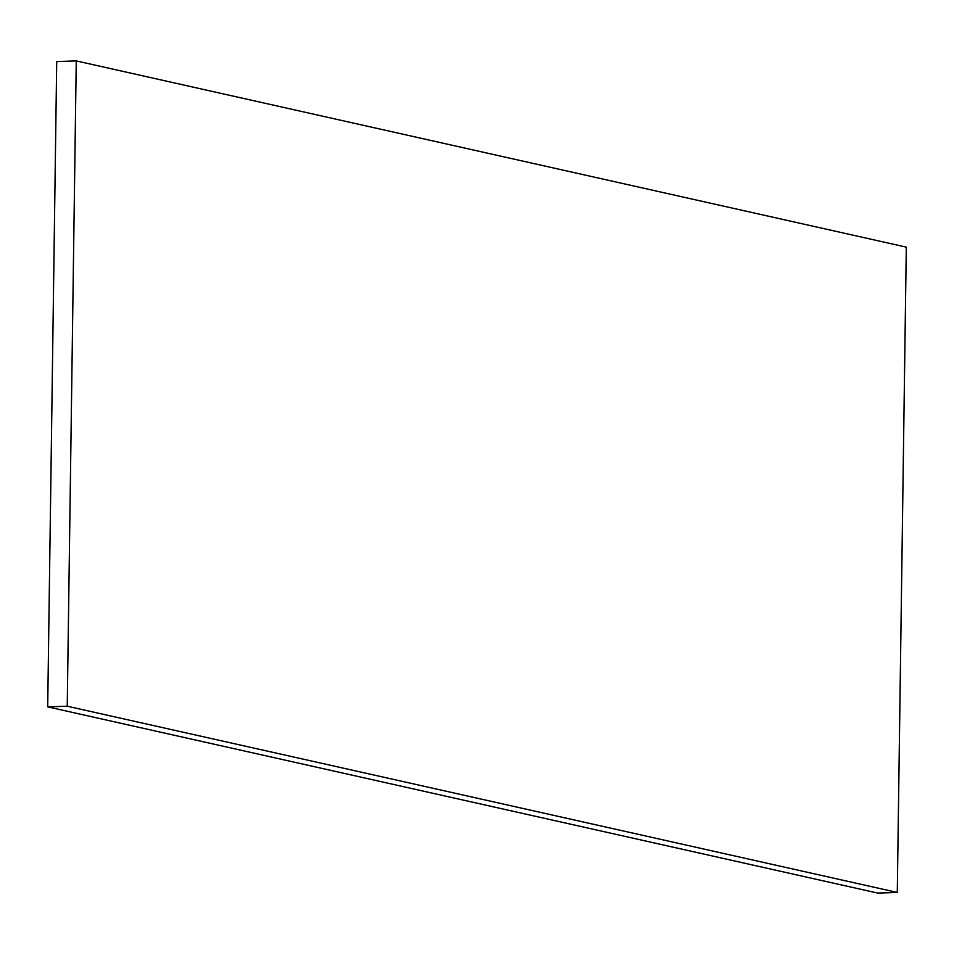 <?xml version="1.0" encoding="UTF-8"?>
<svg xmlns="http://www.w3.org/2000/svg" width="954" height="954" viewBox="0 0 954 954"><rect width="100%" height="100%" fill="white"/><g stroke="black" fill="none" stroke-linecap="round" stroke-linejoin="round"><path stroke-width="1.43" d="M47.7 706.866L877.74 893.087L897.285 892.443L906.3 247.134L76.26 60.913L67.245 706.222L47.7 706.866L56.715 61.557L76.26 60.913M897.285 892.443L67.245 706.222"/></g></svg>
